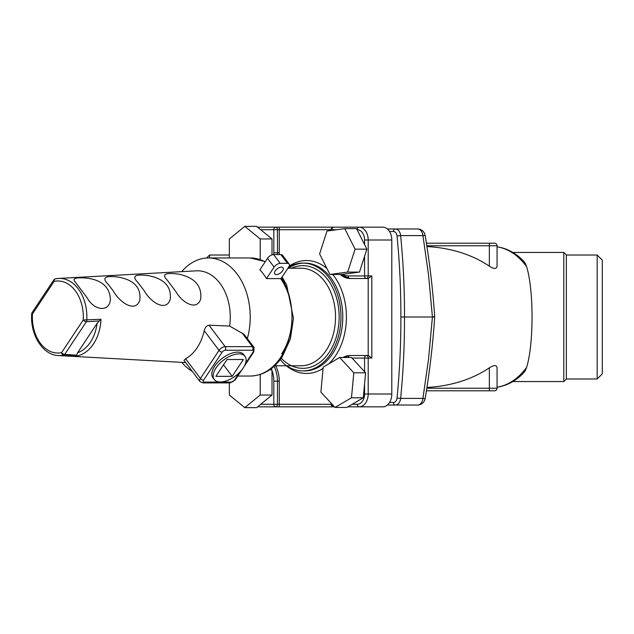 <?xml version="1.0" encoding="UTF-8"?>
<svg xmlns="http://www.w3.org/2000/svg" width="634" height="634" viewBox="0 0 634 634"><rect width="100%" height="100%" fill="white"/><g stroke="black" fill="none" stroke-linecap="round" stroke-linejoin="round"><path stroke-width="0.95" d="M272.01 254.876L272.002 238.947L256.572 226.354L244.779 226.354L229.349 238.955L229.349 257.967M260.209 259.544L260.209 238.947L272.002 238.947M260.209 238.947L244.779 226.354M335.021 407.432L346.814 407.432L363.274 397.787L365.604 372.808L351.466 357.473L339.666 357.473L323.213 367.118L320.883 392.097L335.021 407.432L351.482 397.787L363.274 397.787M351.482 397.787L353.804 372.808L365.604 372.808M353.804 372.808L339.666 357.473M329.942 274.467L341.734 274.467L359.47 272.073L366.88 249.162L356.546 228.628L344.753 228.628L327.017 231.022L319.607 253.933L329.942 274.467L347.678 272.073L359.47 272.073M347.678 272.073L355.08 249.162L366.88 249.162M355.08 249.162L344.753 228.628M100.972 319.274A39.348 27.825 90 0 1 77.229 355.928L63.574 355.183A2.568 1.799 -101.8 0 1 61.569 352.647L83.228 319.996L100.972 319.274L99.316 320.955L86.367 321.747L64.708 354.398L76.603 355.191L77.61 352.734A36.78 26.01 -90 0 0 97.065 323.411L77.61 352.734M185.603 358.796L200.423 378.458A5.135 2.647 -37 0 0 199.948 381.549L183.987 360.366L185.603 358.796A44.903 31.748 -90 0 0 204.227 330.718C205.004 327.485 206.597 325.638 208.99 325.179L229.627 326.066A46.203 32.667 -90 0 0 196.318 270.837L58.518 278.429A38.595 27.294 90 0 1 86.779 320.202A2.568 1.736 86.5 0 1 86.367 321.747A2.568 1.244 33.6 0 1 83.228 319.996A36.035 25.479 -90 0 0 54.112 281.353L32.445 314.004L31.7 313.854C30.083 334.681 42.644 355.135 58.518 355.571L185.659 362.577M118.598 277.153C104.808 275.267 101.416 277.732 108.43 284.555L113.28 290.99C119.881 302.751 135.454 313.077 139.805 300.254C141.279 287.804 134.218 280.101 118.598 277.153M178.978 274.205C165.419 272.319 161.44 274.205 167.043 279.871L176.014 291.775C182.489 303.274 197.214 311.04 200.693 298.876C202.024 285.934 194.781 277.708 178.978 274.205M148.784 275.703C135.002 273.785 131.42 276.083 138.038 282.59L144.227 290.808C150.773 302.481 166.179 312.134 170.205 299.446C171.616 286.822 164.475 278.905 148.784 275.703M88.213 278.31C75.993 277.026 71.674 278.271 75.256 282.035L87.262 297.972C94.086 310.787 109.801 312.554 110.419 299.169C109.674 287.44 102.272 280.49 88.213 278.31M181.768 362.363A59.033 41.741 -90 0 0 192.332 371.437M247.363 338.485A59.033 41.741 -90 0 0 208.483 257.967A59.033 41.741 -90 0 0 181.768 271.637M280.236 263.364L287.495 263.364A5.135 2.647 143 0 1 289.112 264.013A5.135 2.647 143 0 1 288.644 267.104L281.021 278.595L266.502 278.595A59.033 41.741 90 0 0 259.885 269.815L267.5 258.323A5.135 2.647 -37 0 1 273.619 254.583L280.236 263.364A5.135 2.647 143 0 0 274.118 267.104L266.502 278.595M229.627 326.066L244.027 334.284L254.004 347.289A5.135 2.647 -37 0 0 252.387 346.632L241.934 332.763M245.001 356.34L243.678 354.588A19.25 9.93 143 0 0 237.615 352.132A19.25 9.93 143 0 0 218.048 362.022A19.25 9.93 143 0 0 212.929 377.761L214.252 379.52A19.25 9.93 143 0 0 227.741 380.345A19.25 9.93 143 0 0 243.234 367.934A19.25 9.93 143 0 0 245.001 356.34A19.25 9.93 143 0 0 238.939 353.891A19.25 9.93 143 0 0 219.372 363.781A19.25 9.93 143 0 0 214.252 379.52M227.043 359.51L215.869 376.35L232.202 376.35L243.377 359.51L227.043 359.51M223.517 364.827L232.202 376.35M97.065 323.411L99.316 320.955M275.267 270.853A5.135 2.647 143 0 0 274.799 273.936A5.135 2.647 143 0 0 280.49 272.961A5.135 2.647 143 0 0 282.994 267.762A5.135 2.647 143 0 0 281.377 267.104A5.135 2.647 143 0 0 275.267 270.853M287.495 263.364L280.878 254.583L273.619 254.583M280.878 254.583A5.135 2.647 -37 0 1 282.495 255.233L289.112 264.013M53.787 279.935A2.568 2.568 0 0 1 55.396 278.841L58.518 278.429A38.595 27.294 90 0 0 55.586 278.817A2.568 1.799 78.2 0 0 55.396 278.841A2.568 1.799 78.2 0 0 54.112 281.353A2.568 1.244 33.6 0 1 53.787 279.935L32.12 312.586A2.568 1.244 33.6 0 0 32.445 314.004A36.035 25.479 -90 0 0 61.569 352.647A2.568 1.244 33.6 0 0 64.708 354.398A2.568 1.886 -86.1 0 1 63.574 355.183A38.595 27.294 90 0 1 58.518 355.571M77.285 355.936L76.603 355.191A2.568 1.886 -86.2 0 1 75.438 355.983M229.349 382.896L229.357 395.053L244.787 407.646L256.58 407.646L272.01 395.045L272.002 369.852L270.884 368.933M244.787 407.646L260.209 395.045L272.01 395.045M269.593 369.852L272.002 369.852M260.209 395.045L260.209 374.456M257.57 227.162L337.343 227.162M336.591 229.73L331.899 229.73A2.568 1.815 90 0 1 333.714 227.162L382.722 227.162A12.831 9.074 90 0 1 391.796 240.001L368.195 240.001L368.195 275.933L371.833 275.933L371.833 358.067L368.195 355.5L368.195 278.5L350.047 278.5A25.669 18.148 90 0 1 340.284 274.467M275.639 365.77A25.669 18.148 90 0 1 279.269 381.169L279.269 404.27L331.146 404.27A2.568 2.568 0 0 0 333.714 406.838L257.578 406.838M371.833 358.067L368.195 358.067L368.195 393.999L391.796 393.999A12.831 9.074 90 0 1 382.722 406.838L347.836 406.838M391.796 393.999L391.796 240.001M343.073 357.473A25.669 18.148 90 0 1 350.047 355.5L368.195 355.5M333.714 227.162A2.568 2.568 0 0 0 331.146 229.73L279.269 229.73L279.269 252.831A25.669 18.148 90 0 1 279.222 254.583M286.623 365.77A53.906 38.111 -90 0 0 302.862 370.906A53.906 38.111 -90 0 0 340.973 317A53.906 38.111 -90 0 0 302.862 263.094A53.906 38.111 -90 0 0 288.755 266.922M368.195 278.5L371.833 275.933M273.777 254.583A23.101 16.333 -90 0 0 273.817 252.831L273.817 229.73L279.269 229.73L279.269 227.162M279.269 406.838L279.269 404.27L277.454 404.27L277.454 381.169L273.817 381.169A23.101 16.333 -90 0 0 272.002 370.589M512.843 252.443L563.8 252.443L563.8 381.557L512.843 381.557M497.056 246.792C506.867 248.282 515.569 252.903 523.169 260.653L525.293 263.364L526.632 266.7A70.588 49.912 -90 0 0 497.064 246.832M497.064 387.168A70.588 49.912 -90 0 0 526.632 367.3C533.852 343.691 533.852 290.324 526.632 266.7M526.632 367.3L525.309 370.613L523.169 373.347C515.577 381.097 506.875 385.718 497.064 387.208M426.944 387.422A99.823 70.588 0 0 0 489.361 367.799C493.989 364.875 496.557 364.875 497.064 367.799L497.064 388.23A2.568 2.568 0 0 1 494.496 390.798L426.413 390.798M426.413 243.202L494.496 243.202A2.568 2.568 0 0 1 497.064 245.77L497.064 266.201C496.565 269.125 493.997 269.125 489.361 266.201A99.823 70.588 0 0 0 426.944 246.578M206.573 258.03L209.585 255.011L209.585 257.967M602.3 260.146L602.3 373.854L597.165 378.989L597.165 255.011L602.3 260.146M597.165 255.011L566.368 255.011L566.368 378.989L597.165 378.989M387.35 228.961L417.544 228.961A7.703 5.444 -90 0 1 422.933 235.602L400.64 235.602A571.955 404.429 90 0 1 404.5 314.432A571.955 404.429 90 0 1 404.5 317A571.955 404.429 90 0 1 404.5 319.568A571.955 404.429 90 0 1 400.64 398.398L422.933 398.398L428.544 359.082L432.412 317L434.417 316.984M389.538 402.471L393.437 402.471A5.135 3.63 -90 0 0 397.027 398.049A569.387 402.614 -90 0 0 400.87 319.568A569.387 402.614 -90 0 0 400.87 317L432.42 317L428.544 274.918L422.933 235.602L425.137 235.38C429.662 262.278 432.832 289.302 434.655 316.453L434.686 316.976C432.879 344.317 429.694 371.532 425.137 398.62L422.933 398.398A7.703 5.444 -90 0 1 417.544 405.039L387.35 405.039M280.6 278.595A53.906 38.111 90 0 1 281.654 353.883M237.774 376.033L250.224 376.033A59.033 41.741 -90 0 0 280.672 357.394A59.033 41.741 -90 0 0 281.488 277.882M265.155 261.866A59.033 41.741 -90 0 0 250.224 257.967L208.483 257.967M208.99 325.179L225.165 346.632L252.387 346.632A2.568 1.815 90 0 1 252.467 350.261L225.244 350.261A2.568 1.323 143 0 0 222.185 352.132L203.562 380.21A2.568 1.323 143 0 0 204.132 382.088L231.355 382.088A2.568 1.323 143 0 0 234.414 380.21L239.668 372.293M203.562 380.21A2.568 1.244 -146.4 0 1 200.423 378.458L219.047 350.38L204.227 330.718M245.453 363.567L253.045 352.132A2.568 1.323 143 0 0 252.467 350.261M274.118 267.104L267.5 258.323M222.185 352.132A2.568 1.244 33.6 0 1 219.047 350.38A5.135 2.647 -37 0 1 225.165 346.632A2.568 1.815 90 0 1 225.244 350.261M204.132 382.088A2.568 1.815 90 0 1 202.809 382.896L230.031 382.896L235.23 379.877L242.133 369.471M231.355 382.088A2.568 1.815 90 0 1 230.031 382.896M234.414 380.21A2.568 1.244 33.6 0 0 235.23 379.877M244.177 366.389L253.854 351.799A2.568 1.244 -146.4 0 1 253.045 352.132M364.566 244.573L364.566 240.001A10.271 7.259 -90 0 0 357.307 229.73L357.101 229.73M331.146 230.459L331.146 229.73L331.899 229.73L331.899 230.364M342.352 274.379A23.101 16.333 -90 0 0 348.232 275.933L364.566 275.933L364.566 256.302M279.269 252.831L277.454 252.831L277.454 229.73A2.568 1.815 90 0 0 275.639 227.162A2.568 1.815 -90 0 0 273.817 229.73L260.717 229.73M260.717 404.27L273.817 404.27L273.817 381.169M271.59 369.511A23.101 16.333 -90 0 0 271.225 368.679M331.146 403.232L331.146 404.27L332.105 404.27M352.219 404.27L357.307 404.27A10.271 7.259 -90 0 0 364.566 393.999L364.566 383.903M364.566 371.69L364.566 358.067L352.013 358.067M273.817 252.831L277.454 252.831A25.669 18.148 90 0 1 277.407 254.583M274.102 366.309A25.669 18.148 90 0 1 277.454 381.169L279.269 381.169M302.862 370.906L304.677 370.906A53.906 38.111 -90 0 0 342.788 317A53.906 38.111 -90 0 0 304.677 263.094L302.862 263.094M303.765 263.11A53.906 38.111 -90 0 0 287.432 268.935M289.167 266.122A56.466 39.926 90 0 1 326.938 268.499M332.755 274.467A56.466 39.926 90 0 1 346.418 317A56.466 39.926 90 0 1 328.777 363.853M323.094 368.354A56.466 39.926 90 0 1 280.268 359.581M291.529 268.23A51.338 36.296 90 0 1 339.158 317A51.338 36.296 90 0 1 319.187 362.846A51.338 36.296 90 0 1 281.25 358.25M357.307 229.73A2.568 1.815 90 0 1 359.121 227.162A12.831 9.074 90 0 1 368.195 240.001L364.566 240.001M364.566 393.999L368.195 393.999A12.831 9.074 90 0 1 359.121 406.838A2.568 1.815 -90 0 1 357.307 404.27M364.566 275.933L368.195 275.933A2.568 1.815 -90 0 1 366.381 278.5A2.568 1.815 -90 0 1 364.566 275.933M339.832 274.467L350.047 278.5A2.568 1.815 -90 0 1 348.232 275.933M364.566 358.067A2.568 1.815 -90 0 1 366.381 355.5A2.568 1.815 -90 0 1 368.195 358.067L364.566 358.067M348.288 357.473A2.568 1.815 -90 0 1 350.047 355.5L342.748 357.473M333.714 406.838A2.568 1.815 -90 0 1 331.899 404.27M273.817 404.27L277.454 404.27A2.568 1.815 -90 0 1 275.639 406.838A2.568 1.815 -90 0 1 273.817 404.27M274.696 365.77L301.047 365.77A48.77 34.482 -90 0 0 335.529 317A48.77 34.482 -90 0 0 301.047 268.23L287.891 268.23M400.87 317A569.387 402.614 -90 0 0 400.87 314.432A569.387 402.614 -90 0 0 397.027 235.951A5.135 3.63 -90 0 0 393.437 231.529L389.538 231.529M432.412 317C434.298 316.754 434.932 316.524 434.338 316.318M393.437 231.529A2.568 1.815 -90 0 1 395.251 228.961A7.703 5.444 90 0 1 400.64 235.602L397.027 235.951M397.027 398.049L400.64 398.398A7.703 5.444 90 0 1 395.251 405.039A2.568 1.815 -90 0 1 393.437 402.471M489.361 266.201L489.361 245.77L426.817 245.77M426.817 388.23L489.361 388.23L489.361 367.799M489.361 390.798L489.361 388.23L497.064 388.23M497.064 245.77L489.361 245.77L489.361 243.202M32.12 312.586A2.568 2.568 0 0 0 31.7 313.854M250.224 376.033C263.165 375.621 273.856 369.178 282.296 356.72L290.435 338.841L293.463 318.244L286.663 285.078L282.09 276.971M265.313 261.628L250.224 257.967M199.948 381.549L202.809 382.896M253.854 351.799L254.004 347.289M209.585 255.011L229.349 255.011M566.368 255.011L563.8 252.443M566.368 378.989L563.8 381.557M425.137 235.38A7.703 7.703 0 0 0 417.544 228.961M417.544 405.039A7.703 7.703 0 0 0 425.137 398.62"/></g></svg>
